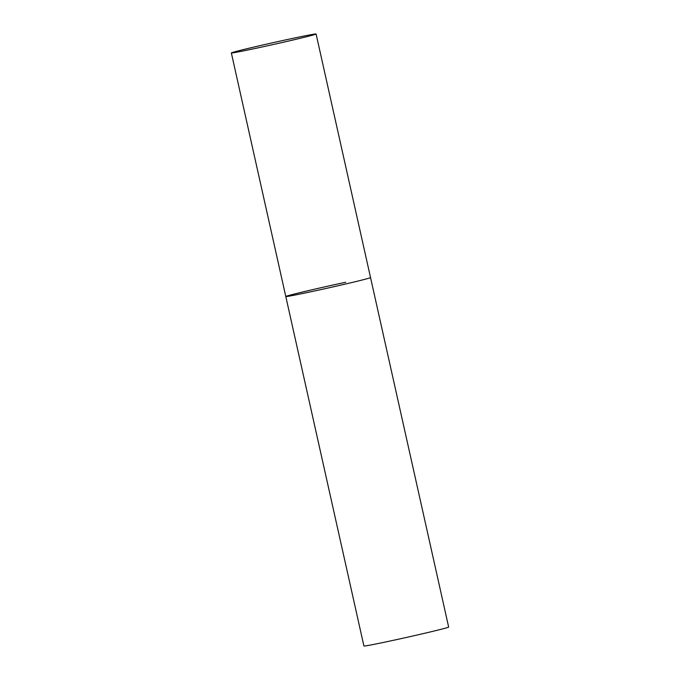 <?xml version="1.0" encoding="UTF-8"?>
<svg xmlns="http://www.w3.org/2000/svg" width="680" height="680" viewBox="0 0 680 680"><rect width="100%" height="100%" fill="white"/><g stroke="black" fill="none" stroke-linecap="round" stroke-linejoin="round"><path stroke-width="1.02" d="M316.089 34A43.418 0.918 -12.6 0 0 282.608 40.562A43.418 0.918 -12.6 0 0 235.161 51.697A43.418 0.918 -12.6 0 0 231.345 52.938A43.418 0.918 -12.6 0 0 264.826 46.384A43.418 0.918 -12.6 0 0 312.273 35.249A43.418 0.918 -12.6 0 0 316.089 34L448.656 627.062A43.418 0.918 167.4 0 1 388.714 641.317A43.418 0.918 167.4 0 1 363.911 646L285.796 296.523A43.418 0.918 -12.6 0 0 319.269 289.96A43.418 0.918 -12.6 0 0 366.724 278.825A43.418 0.918 -12.6 0 0 370.532 277.576A43.418 0.918 167.4 0 1 310.59 291.83A43.418 0.918 167.4 0 1 285.796 296.523A43.418 0.918 167.4 0 1 345.738 282.26M285.796 296.523L231.345 52.938"/></g></svg>
